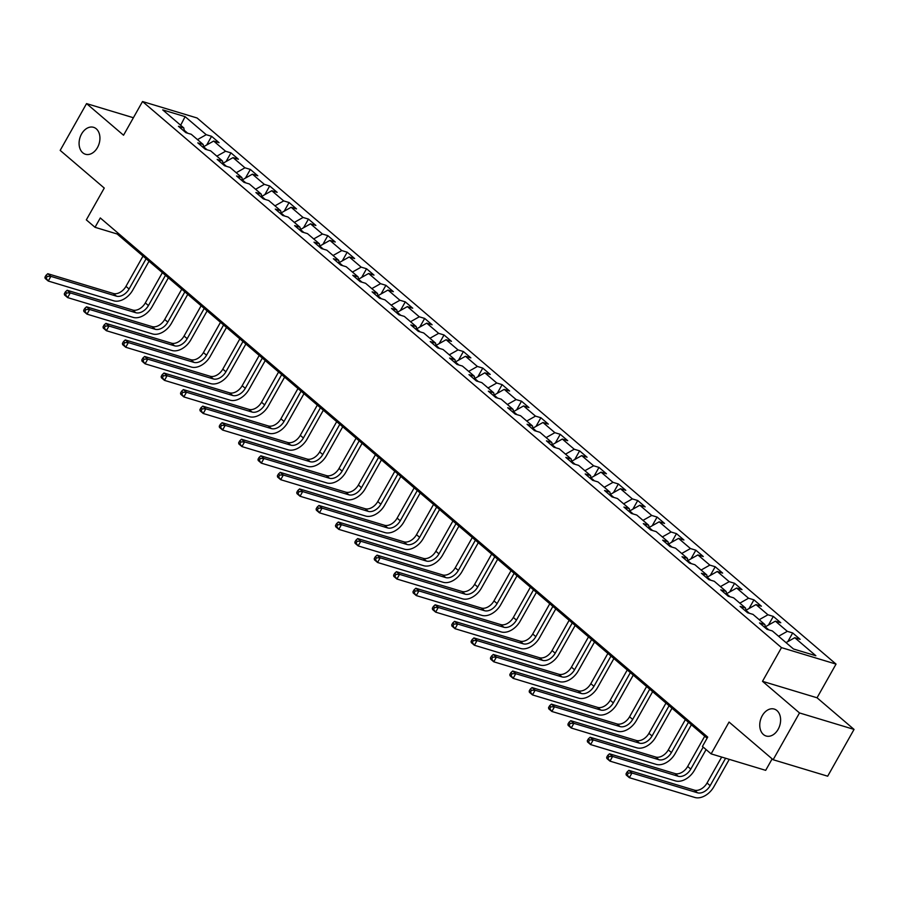 <?xml version="1.0" encoding="UTF-8"?>
<svg xmlns="http://www.w3.org/2000/svg" width="899" height="899" viewBox="0 0 899 899"><rect width="100%" height="100%" fill="white"/><g stroke="black" fill="none" stroke-linecap="round" stroke-linejoin="round"><path stroke-width="1.35" d="M97.452 147.582A14.058 10.024 106.8 0 1 85.439 154.246A14.058 10.024 106.8 0 1 81.562 133.996A14.058 10.024 106.8 0 1 93.575 127.321A14.058 10.024 106.8 0 1 97.452 147.582M778.129 729.336A14.058 10.024 106.8 0 1 766.117 736A14.058 10.024 106.8 0 1 762.228 715.75A14.058 10.024 106.8 0 1 774.241 709.075A14.058 10.024 106.8 0 1 778.129 729.336M836.036 664.103L197.083 117.994L142.525 101.531L781.489 647.628L836.036 664.103L817.045 697.781L762.498 681.318L799.503 712.941L854.05 729.415L817.045 697.781M854.05 729.415L827.687 776.197L773.14 759.734L729.055 722.054L711.131 753.879L765.678 770.342L772.14 758.88M133.4 117.735L86.551 103.599L60.177 150.391L104.262 188.06L86.326 219.873L95.024 227.301L117.14 233.987L707.086 738.203M799.503 712.941L773.14 759.734M184.441 131.445L183.801 127.928L178.429 126.298L185.879 132.67L191.251 134.288L203.174 144.481L197.791 142.851L205.242 149.223L210.624 150.841L222.547 161.033L217.165 159.404L224.615 165.776L229.998 167.405L241.91 177.586L236.538 175.968L243.989 182.328L249.36 183.958L261.283 194.139L255.9 192.521L263.351 198.881L268.734 200.511L280.657 210.703L275.274 209.074L282.724 215.445L288.107 217.064L300.019 227.256L294.647 225.627L302.098 231.998L307.469 233.616L319.392 243.809L314.009 242.179L321.46 248.551L326.843 250.18L338.766 260.362L333.383 258.743L340.833 265.104L346.216 266.733L358.128 276.914L352.756 275.296L360.207 281.657L365.578 283.286L377.501 293.467L372.119 291.849L379.569 298.221L384.952 299.839L396.875 310.031L391.492 308.402L398.942 314.774L404.325 316.392L416.237 326.584L410.865 324.955L418.316 331.326L423.687 332.945L435.61 343.137L430.228 341.508L437.678 347.879L443.061 349.509L454.984 359.69L449.601 358.072L457.052 364.432L462.434 366.062L474.357 376.243L468.975 374.625L476.425 380.985L481.797 382.614L493.72 392.807L488.337 391.177L495.787 397.549L501.17 399.167L513.093 409.36L507.71 407.73L515.161 414.102L520.543 415.72L532.466 425.912L527.084 424.283L534.534 430.655L539.906 432.284L551.829 442.465L546.446 440.847L553.896 447.208L559.279 448.837L571.202 459.018L565.819 457.4L573.27 463.76L578.653 465.39L590.576 475.571L585.193 473.953L592.643 480.313L598.026 481.943L609.938 492.135L604.555 490.506L612.005 496.877L617.388 498.496L629.311 508.688L623.928 507.058L631.379 513.43L636.762 515.048L648.685 525.241L643.302 523.611L650.752 529.983L656.135 531.612L668.047 541.794L662.664 540.175L670.115 546.536L675.497 548.165L687.42 558.346L682.038 556.728L689.488 563.089L694.871 564.718L706.794 574.911L701.411 573.281L708.861 579.653L714.244 581.271L726.156 591.463L720.773 589.834L728.224 596.206L733.606 597.824L745.529 608.016L740.147 606.387L747.597 612.758L752.98 614.377L764.903 624.569L759.52 622.94L766.971 629.311L772.353 630.941L793.457 648.977L815.865 655.742L794.761 637.706L800.132 639.324L792.693 632.963L787.805 641.628M183.801 127.928L162.697 109.88L185.104 116.645L206.219 134.693L211.591 136.311L206.714 144.975M792.693 632.963L787.31 631.334L775.388 621.153L780.77 622.771L773.32 616.411L767.937 614.781L756.014 604.589L761.397 606.218L753.946 599.847L748.564 598.228L736.652 588.036L742.023 589.665L734.584 583.294L729.201 581.675L717.278 571.483L722.661 573.113L715.211 566.741L709.828 565.111L697.905 554.93L703.288 556.548L695.837 550.188L690.454 548.559L678.543 538.377L683.914 539.996L676.475 533.635L671.092 532.006L659.169 521.813L664.552 523.443L657.102 517.071L651.719 515.453L639.796 505.26L645.179 506.89L637.728 500.518L632.345 498.9L620.434 488.708L625.805 490.337L618.355 483.965L612.983 482.347L601.06 472.155L606.443 473.784L598.992 467.413L593.61 465.783L581.687 455.602L587.069 457.22L579.619 450.86L574.236 449.23L562.324 439.049L567.696 440.667L560.246 434.307L554.874 432.677L542.951 422.485L548.334 424.114L540.883 417.743L535.501 416.125L523.578 405.932L528.96 407.562L521.51 401.19L516.127 399.572L504.215 389.379L509.587 391.009L502.136 384.637L496.765 383.008L484.842 372.827L490.225 374.445L482.774 368.084L477.391 366.455L465.468 356.274L470.851 357.892L463.401 351.531L458.018 349.902L446.106 339.721L451.478 341.339L444.027 334.967L438.656 333.349L426.733 323.157L432.116 324.786L424.665 318.415L419.282 316.796L407.359 306.604L412.742 308.233L405.292 301.862L399.909 300.244L387.997 290.051L393.369 291.681L385.918 285.309L380.547 283.679L368.624 273.498L374.006 275.116L366.556 268.756L361.173 267.127L349.25 256.945L354.633 258.564L347.183 252.203L341.8 250.574L329.888 240.381L335.26 242.011L327.809 235.639L322.438 234.021L310.515 223.829L315.897 225.458L308.447 219.086L303.064 217.468L291.141 207.276L296.524 208.905L289.073 202.533L283.691 200.904L271.768 190.723L277.15 192.341L269.7 185.981L264.328 184.351L252.405 174.17L257.788 175.788L250.338 169.428L244.955 167.798L233.032 157.617L238.415 159.235L230.964 152.875L225.582 151.246L213.659 141.053L219.041 142.683L211.591 136.311M711.131 753.879L702.434 746.451L707.715 737.09L100.295 217.951L95.024 227.301M207.073 149.773L203.601 146.807M203.815 147.998L203.174 144.481M213.659 141.053L203.59 146.739M225.582 151.246L216.85 156.168M226.436 166.326L222.963 163.36M223.177 164.551L222.547 161.033M233.032 157.617L222.952 163.292M244.955 167.798L236.223 172.72M245.809 182.879L242.337 179.912M242.55 181.104L241.91 177.586M252.405 174.17L242.325 179.856M264.328 184.351L255.597 189.284M265.183 199.443L261.71 196.465M261.924 197.668L261.283 194.139M271.768 190.723L261.699 196.409M283.691 200.904L274.959 205.837M284.545 215.996L281.072 213.029M281.297 214.22L280.657 210.703M291.141 207.276L281.061 212.962M303.064 217.468L294.333 222.39M303.918 232.549L300.446 229.582M300.659 230.773L300.019 227.256M310.515 223.829L300.435 229.515M322.438 234.021L313.706 238.943M323.292 249.102L319.819 246.135M320.033 247.326L319.392 243.809M329.888 240.381L319.808 246.068M341.8 250.574L333.068 255.496M342.654 265.654L339.181 262.688M339.406 263.879L338.766 260.362M349.25 256.945L339.17 262.632M361.173 267.127L352.442 272.049M362.027 282.207L358.555 279.241M358.768 280.432L358.128 276.914M368.624 273.498L358.544 279.184M380.547 283.679L371.815 288.613M381.401 298.771L377.928 295.793M378.142 296.996L377.501 293.467M387.997 290.051L377.917 295.737M399.909 300.244L391.177 305.166M400.763 315.324L397.291 312.358M397.515 313.549L396.875 310.031M407.359 306.604L397.279 312.29M419.282 316.796L410.551 321.718M420.136 331.877L416.664 328.91M416.878 330.102L416.237 326.584M426.733 323.157L416.653 328.843M438.656 333.349L429.924 338.271M439.51 348.43L436.037 345.463M436.251 346.654L435.61 343.137M446.106 339.721L436.026 345.396M458.018 349.902L449.286 354.824M458.872 364.983L455.4 362.016M455.624 363.207L454.984 359.69M465.468 356.274L455.388 361.96M477.391 366.455L468.66 371.388M478.246 381.536L474.773 378.569M474.987 379.771L474.357 376.243M484.842 372.827L474.762 378.513M496.765 383.008L488.033 387.941M497.619 398.1L494.147 395.122M494.36 396.324L493.72 392.807M504.215 389.379L494.135 395.066M516.127 399.572L507.396 404.494M516.981 414.653L513.509 411.686M513.734 412.877L513.093 409.36M523.578 405.932L513.498 411.618M535.501 416.125L526.769 421.047M536.355 431.205L532.882 428.239M533.096 429.43L532.466 425.912M542.951 422.485L532.871 428.171M554.874 432.677L546.143 437.599M555.728 447.758L552.256 444.791M552.469 445.983L551.829 442.465M562.324 439.049L552.244 444.735M574.236 449.23L565.505 454.152M575.09 464.311L571.618 461.344M571.843 462.536L571.202 459.018M581.687 455.602L571.607 461.288M593.61 465.783L584.878 470.716M594.464 480.875L590.991 477.897M591.205 479.1L590.576 475.571M601.06 472.155L590.98 477.841M612.983 482.347L604.252 487.269M613.837 497.428L610.365 494.461M610.578 495.652L609.938 492.135M620.434 488.708L610.354 494.394M632.345 498.9L623.614 503.822M633.199 513.981L629.727 511.014M629.952 512.205L629.311 508.688M639.796 505.26L629.716 510.947M651.719 515.453L642.987 520.375M652.573 530.534L649.1 527.567M649.314 528.758L648.685 525.241M659.169 521.813L649.089 527.499M671.092 532.006L662.361 536.928M671.946 547.086L668.474 544.12M668.687 545.311L668.047 541.794M678.543 538.377L668.463 544.064M690.454 548.559L681.723 553.481M691.309 563.639L687.836 560.673M688.061 561.875L687.42 558.346M697.905 554.93L687.825 560.616M709.828 565.111L701.096 570.045M710.682 580.203L707.21 577.225M707.423 578.428L706.794 574.911M717.278 571.483L707.198 577.169M729.201 581.675L720.47 586.597M730.055 596.756L726.583 593.789M726.797 594.981L726.156 591.463M736.652 588.036L726.572 593.722M748.564 598.228L739.832 603.15M749.429 613.309L745.945 610.342M746.17 611.534L745.529 608.016M756.014 604.589L745.934 610.275M767.937 614.781L759.206 619.703M768.791 629.862L765.319 626.895M765.532 628.086L764.903 624.569M775.388 621.153L765.307 626.828M787.31 631.334L778.579 636.256M794.761 637.706L786.029 642.628M762.498 681.318L781.489 647.628M86.551 103.599L123.545 135.221L142.525 101.531M187.7 133.221L184.228 130.254M185.104 116.645L180.665 125.242M206.219 134.693L197.488 139.615M117.758 232.875L117.14 233.987M773.32 616.411L768.431 625.063M753.946 599.847L749.069 608.511M734.584 583.294L729.696 591.958M715.211 566.741L710.322 575.405M695.837 550.188L690.96 558.852M676.475 533.635L671.587 542.299M657.102 517.071L652.213 525.735M637.728 500.518L632.851 509.182M618.355 483.965L613.478 492.63M598.992 467.413L594.104 476.077M579.619 450.86L574.742 459.524M560.246 434.307L555.368 442.96M540.883 417.743L535.995 426.407M521.51 401.19L516.633 409.854M502.136 384.637L497.259 393.301M482.774 368.084L477.886 376.748M463.401 351.531L458.524 360.196M444.027 334.967L439.15 343.632M424.665 318.415L419.777 327.079M405.292 301.862L400.415 310.526M385.918 285.309L381.041 293.973M366.556 268.756L361.668 277.42M347.183 252.203L342.305 260.867M327.809 235.639L322.932 244.303M308.447 219.086L303.559 227.75M289.073 202.533L284.196 211.198M269.7 185.981L264.823 194.645M250.338 169.428L245.449 178.092M230.964 152.875L226.087 161.528M721.672 757.059L707.052 783.007A10.99 7.349 -49.5 0 1 694.399 790.142L628.873 770.353L631.975 773.005L629.345 777.68L694.871 797.469A16.474 11.024 130.5 0 0 713.84 786.771L729.28 759.363M725.594 758.25L710.154 785.659A10.99 7.349 -49.5 0 1 697.512 792.794L631.975 773.005L628.345 773.039L627.097 771.971L626.041 773.848L627.288 774.904L628.345 773.039M627.288 774.904L629.345 777.68L626.232 775.028L626.041 773.848M628.873 770.353L627.097 771.971M704.737 736.191L687.679 766.454A10.99 7.349 -49.5 0 1 675.037 773.578L609.5 753.8L612.612 756.452L609.971 761.127L675.497 780.916A16.474 11.024 130.5 0 0 694.466 770.218L706.097 749.575M703.187 747.091L690.78 769.106A10.99 7.349 -49.5 0 1 678.138 776.242L612.612 756.452L608.971 756.475L607.724 755.418L606.679 757.295L607.915 758.351L608.971 756.475M607.915 758.351L609.971 761.127L606.87 758.475L606.679 757.295M609.5 753.8L607.724 755.418M685.364 719.627L668.305 749.901A10.99 7.349 -49.5 0 1 655.663 757.025L590.137 737.247L593.239 739.899L590.598 744.574L656.135 764.364A16.474 11.024 130.5 0 0 675.104 753.665L691.376 724.774M688.465 722.279L671.418 752.553A10.99 7.349 -49.5 0 1 658.765 759.677L593.239 739.899L589.598 739.922L588.362 738.866L587.305 740.731L588.542 741.799L589.598 739.922M588.542 741.799L590.598 744.574L587.496 741.922L587.305 740.731M590.137 737.247L588.362 738.866M665.99 703.074L648.943 733.337A10.99 7.349 -49.5 0 1 636.29 740.473L570.764 720.683L573.865 723.335L571.236 728.021L636.762 747.811A16.474 11.024 130.5 0 0 655.731 737.101L672.003 708.221M669.092 705.726L652.045 735.989A10.99 7.349 -49.5 0 1 639.403 743.125L573.865 723.335L570.236 723.369L568.988 722.313L567.932 724.178L569.179 725.246L570.236 723.369M569.179 725.246L571.236 728.021L568.123 725.369L567.932 724.178M570.764 720.683L568.988 722.313M646.628 686.521L629.57 716.784A10.99 7.349 -49.5 0 1 616.928 723.92L551.39 704.131L554.503 706.783L551.862 711.469L617.388 731.247A16.474 11.024 130.5 0 0 636.357 720.549L652.64 691.657M649.73 689.173L632.671 719.436A10.99 7.349 -49.5 0 1 620.029 726.572L554.503 706.783L550.862 706.816L549.615 705.749L548.559 707.625L549.806 708.682L550.862 706.816M549.806 708.682L551.862 711.469L548.761 708.817L548.559 707.625M551.39 704.131L549.615 705.749M627.255 669.969L610.196 700.231A10.99 7.349 -49.5 0 1 597.554 707.367L532.028 687.578L535.13 690.23L532.489 694.916L598.026 714.694A16.474 11.024 130.5 0 0 616.995 703.996L633.267 675.104M630.356 672.621L613.309 702.883A10.99 7.349 -49.5 0 1 600.656 710.019L535.13 690.23L531.489 690.263L530.253 689.196L529.196 691.073L530.432 692.129L531.489 690.263M530.432 692.129L532.489 694.916L529.387 692.252L529.196 691.073M532.028 687.578L530.253 689.196M607.881 653.416L590.834 683.678A10.99 7.349 -49.5 0 1 578.181 690.814L512.655 671.025L515.756 673.677L513.127 678.352L578.653 698.141A16.474 11.024 130.5 0 0 597.621 687.443L613.893 658.551M610.983 656.068L593.936 686.33A10.99 7.349 -49.5 0 1 581.293 693.466L515.756 673.677L512.115 673.711L510.879 672.643L509.823 674.52L511.07 675.576L512.115 673.711M511.07 675.576L513.127 678.352L510.014 675.7L509.823 674.52M512.655 671.025L510.879 672.643M588.519 636.852L571.461 667.125A10.99 7.349 -49.5 0 1 558.818 674.25L493.281 654.472L496.394 657.124L493.753 661.799L559.279 681.588A16.474 11.024 130.5 0 0 578.248 670.89L594.531 641.998M591.621 639.515L574.562 669.777A10.99 7.349 -49.5 0 1 561.92 676.902L496.394 657.124L492.753 657.147L491.506 656.09L490.449 657.956L491.697 659.023L492.753 657.147M491.697 659.023L493.753 661.799L490.652 659.147L490.449 657.956M493.281 654.472L491.506 656.09M569.146 620.299L552.087 650.561A10.99 7.349 -49.5 0 1 539.445 657.697L473.919 637.919L477.021 640.571L474.38 645.246L539.917 665.035A16.474 11.024 130.5 0 0 558.886 654.337L575.158 625.446M572.247 622.951L555.2 653.225A10.99 7.349 -49.5 0 1 542.547 660.349L477.021 640.571L473.38 640.594L472.144 639.537L471.087 641.403L472.323 642.47L473.38 640.594M472.323 642.47L474.38 645.246L471.278 642.594L471.087 641.403M473.919 637.919L472.144 639.537M549.772 603.746L532.725 634.009A10.99 7.349 -49.5 0 1 520.072 641.144L454.546 621.355L457.647 624.007L455.018 628.693L520.543 648.471A16.474 11.024 130.5 0 0 539.512 637.773L555.784 608.893M552.874 606.398L535.826 636.661A10.99 7.349 -49.5 0 1 523.184 643.796L457.647 624.007L454.006 624.041L452.77 622.985L451.714 624.85L452.961 625.918L454.006 624.041M452.961 625.918L455.018 628.693L451.905 626.041L451.714 624.85M454.546 621.355L452.77 622.985M530.399 587.193L513.351 617.456A10.99 7.349 -49.5 0 1 500.709 624.591L435.172 604.802L438.285 607.454L435.644 612.14L501.17 631.918A16.474 11.024 130.5 0 0 520.139 621.22L536.422 592.329M533.512 589.845L516.453 620.108A10.99 7.349 -49.5 0 1 503.811 627.244L438.285 607.454L434.644 607.488L433.397 606.42L432.34 608.297L433.588 609.353L434.644 607.488M433.588 609.353L435.644 612.14L432.543 609.488L432.34 608.297M435.172 604.802L433.397 606.42M511.037 570.64L493.978 600.903A10.99 7.349 -49.5 0 1 481.336 608.039L415.81 588.249L418.912 590.901L416.271 595.576L481.808 615.365A16.474 11.024 130.5 0 0 500.765 604.667L517.049 575.776M514.138 573.292L497.091 603.555A10.99 7.349 -49.5 0 1 484.437 610.691L418.912 590.901L415.271 590.935L414.034 589.868L412.978 591.744L414.214 592.801L415.271 590.935M414.214 592.801L416.271 595.576L413.169 592.924L412.978 591.744M415.81 588.249L414.034 589.868M491.663 554.087L474.616 584.35A10.99 7.349 -49.5 0 1 461.962 591.475L396.437 571.697L399.538 574.349L396.909 579.023L462.434 598.813A16.474 11.024 130.5 0 0 481.403 588.115L497.675 559.223M494.765 556.739L477.717 587.002A10.99 7.349 -49.5 0 1 465.075 594.138L399.538 574.349L395.897 574.371L394.661 573.315L393.605 575.191L394.852 576.248L395.897 574.371M394.852 576.248L396.909 579.023L393.796 576.371L393.605 575.191M396.437 571.697L394.661 573.315M472.29 537.523L455.242 567.797A10.99 7.349 -49.5 0 1 442.6 574.922L377.063 555.144L380.176 557.796L377.535 562.471L443.061 582.26A16.474 11.024 130.5 0 0 462.03 571.562L478.313 542.67M475.402 540.175L458.344 570.449A10.99 7.349 -49.5 0 1 445.702 577.574L380.176 557.796L376.535 557.818L375.288 556.762L374.231 558.627L375.479 559.695L376.535 557.818M375.479 559.695L377.535 562.471L374.433 559.819L374.231 558.627M377.063 555.144L375.288 556.762M452.927 520.971L435.869 551.233A10.99 7.349 -49.5 0 1 423.227 558.369L357.701 538.58L360.802 541.243L358.162 545.918L423.699 565.707A16.474 11.024 130.5 0 0 442.656 554.998L458.94 526.117M456.029 523.623L438.97 553.885A10.99 7.349 -49.5 0 1 426.328 561.021L360.802 541.243L357.161 541.265L355.925 540.209L354.869 542.075L356.105 543.142L357.161 541.265M356.105 543.142L358.162 545.918L355.06 543.266L354.869 542.075M357.701 538.58L355.925 540.209M433.554 504.418L416.507 534.68A10.99 7.349 -49.5 0 1 403.853 541.816L338.327 522.027L341.429 524.679L338.799 529.365L404.325 549.143A16.474 11.024 130.5 0 0 423.294 538.445L439.566 509.553M436.656 507.07L419.608 537.332A10.99 7.349 -49.5 0 1 406.966 544.468L341.429 524.679L337.788 524.713L336.552 523.656L335.496 525.522L336.743 526.589L337.788 524.713M336.743 526.589L338.799 529.365L335.687 526.713L335.496 525.522M338.327 522.027L336.552 523.656M414.181 487.865L397.133 518.127A10.99 7.349 -49.5 0 1 384.491 525.263L318.954 505.474L322.067 508.126L319.426 512.812L384.952 532.59A16.474 11.024 130.5 0 0 403.921 521.892L420.204 493M417.293 490.517L400.235 520.779A10.99 7.349 -49.5 0 1 387.593 527.915L322.067 508.126L318.426 508.16L317.178 507.092L316.122 508.969L317.369 510.025L318.426 508.16M317.369 510.025L319.426 512.812L316.324 510.149L316.122 508.969M318.954 505.474L317.178 507.092M394.818 471.312L377.76 501.575A10.99 7.349 -49.5 0 1 365.118 508.71L299.592 488.921L302.693 491.573L300.052 496.248L365.59 516.037A16.474 11.024 130.5 0 0 384.547 505.339L400.83 476.448M397.92 473.964L380.861 504.227A10.99 7.349 -49.5 0 1 368.219 511.362L302.693 491.573L299.052 491.607L297.816 490.539L296.76 492.416L297.996 493.472L299.052 491.607M297.996 493.472L300.052 496.248L296.951 493.596L296.76 492.416M299.592 488.921L297.816 490.539M375.445 454.748L358.398 485.022A10.99 7.349 -49.5 0 1 345.744 492.146L280.218 472.368L283.32 475.02L280.69 479.695L346.216 499.484A16.474 11.024 130.5 0 0 365.185 488.786L381.457 459.895M378.546 457.411L361.499 487.674A10.99 7.349 -49.5 0 1 348.857 494.798L283.32 475.02L279.679 475.043L278.443 473.987L277.386 475.863L278.634 476.919L279.679 475.043M278.634 476.919L280.69 479.695L277.577 477.043L277.386 475.863M280.218 472.368L278.443 473.987M356.071 438.195L339.024 468.458A10.99 7.349 -49.5 0 1 326.382 475.593L260.845 455.815L263.958 458.468L261.317 463.142L326.843 482.932A16.474 11.024 130.5 0 0 345.812 472.233L362.095 443.342M359.184 440.847L342.126 471.121A10.99 7.349 -49.5 0 1 329.483 478.246L263.958 458.468L260.317 458.49L259.069 457.434L258.013 459.299L259.26 460.367L260.317 458.49M259.26 460.367L261.317 463.142L258.215 460.49L258.013 459.299M260.845 455.815L259.069 457.434M336.709 421.642L319.651 451.905A10.99 7.349 -49.5 0 1 307.008 459.041L241.483 439.251L244.584 441.903L241.943 446.589L307.48 466.367A16.474 11.024 130.5 0 0 326.438 455.669L342.721 426.789M339.811 424.294L322.752 454.557A10.99 7.349 -49.5 0 1 310.11 461.693L244.584 441.903L240.943 441.937L239.707 440.881L238.651 442.746L239.887 443.814L240.943 441.937M239.887 443.814L241.943 446.589L238.842 443.937L238.651 442.746M241.483 439.251L239.707 440.881M317.336 405.089L300.288 435.352A10.99 7.349 -49.5 0 1 287.635 442.488L222.109 422.699L225.211 425.351L222.581 430.037L288.107 449.815A16.474 11.024 130.5 0 0 307.076 439.117L323.348 410.225M320.437 407.741L303.39 438.004A10.99 7.349 -49.5 0 1 290.748 445.14L225.211 425.351L221.57 425.384L220.334 424.317L219.277 426.193L220.525 427.25L221.57 425.384M220.525 427.25L222.581 430.037L219.468 427.385L219.277 426.193M222.109 422.699L220.334 424.317M297.962 388.537L280.915 418.799A10.99 7.349 -49.5 0 1 268.273 425.935L202.736 406.146L205.849 408.798L203.208 413.473L268.734 433.262A16.474 11.024 130.5 0 0 287.702 422.564L303.986 393.672M301.075 391.189L284.017 421.451A10.99 7.349 -49.5 0 1 271.374 428.587L205.849 408.798L202.208 408.831L200.96 407.764L199.904 409.641L201.151 410.697L202.208 408.831M201.151 410.697L203.208 413.473L200.106 410.821L199.904 409.641M202.736 406.146L200.96 407.764M278.6 371.984L261.542 402.246A10.99 7.349 -49.5 0 1 248.899 409.371L183.374 389.593L186.475 392.245L183.834 396.92L249.371 416.709A16.474 11.024 130.5 0 0 268.329 406.011L284.612 377.119M281.702 374.636L264.643 404.898A10.99 7.349 -49.5 0 1 252.001 412.034L186.475 392.245L182.834 392.279L181.598 391.211L180.542 393.088L181.778 394.144L182.834 392.279M181.778 394.144L183.834 396.92L180.733 394.268L180.542 393.088M183.374 389.593L181.598 391.211M259.227 355.42L242.179 385.693A10.99 7.349 -49.5 0 1 229.526 392.818L164 373.04L167.102 375.692L164.472 380.367L229.998 400.156A16.474 11.024 130.5 0 0 248.967 389.458L265.239 360.566M262.328 358.072L245.281 388.346A10.99 7.349 -49.5 0 1 232.639 395.47L167.102 375.692L163.461 375.715L162.225 374.658L161.168 376.524L162.416 377.591L163.461 375.715M162.416 377.591L164.472 380.367L161.359 377.715L161.168 376.524M164 373.04L162.225 374.658M239.853 338.867L222.806 369.129A10.99 7.349 -49.5 0 1 210.164 376.265L144.627 356.476L147.739 359.139L145.099 363.814L210.624 383.603A16.474 11.024 130.5 0 0 229.593 372.905L245.877 344.014M242.966 341.519L225.907 371.781A10.99 7.349 -49.5 0 1 213.265 378.917L147.739 359.139L144.098 359.162L142.851 358.105L141.795 359.971L143.042 361.038L144.098 359.162M143.042 361.038L145.099 363.814L141.997 361.162L141.795 359.971M144.627 356.476L142.851 358.105M220.491 322.314L203.432 352.577A10.99 7.349 -49.5 0 1 190.79 359.712L125.264 339.923L128.366 342.575L125.725 347.261L191.262 367.039A16.474 11.024 130.5 0 0 210.22 356.341L226.503 327.461M223.593 324.966L206.534 355.229A10.99 7.349 -49.5 0 1 193.892 362.364L128.366 342.575L124.725 342.609L123.489 341.553L122.433 343.418L123.669 344.486L124.725 342.609M123.669 344.486L125.725 347.261L122.624 344.609L122.433 343.418M125.264 339.923L123.489 341.553M201.118 305.761L184.07 336.024A10.99 7.349 -49.5 0 1 171.417 343.16L105.891 323.37L108.993 326.022L106.363 330.708L171.889 350.486A16.474 11.024 130.5 0 0 190.858 339.788L207.13 310.897M204.219 308.413L187.172 338.676A10.99 7.349 -49.5 0 1 174.53 345.812L108.993 326.022L105.352 326.056L104.115 324.988L103.059 326.865L104.306 327.921L105.352 326.056M104.306 327.921L106.363 330.708L103.25 328.056L103.059 326.865M105.891 323.37L104.115 324.988M181.744 289.208L164.697 319.471A10.99 7.349 -49.5 0 1 152.055 326.607L86.518 306.817L89.619 309.47L86.989 314.144L152.515 333.934A16.474 11.024 130.5 0 0 171.484 323.235L187.767 294.344M184.857 291.86L167.798 322.123A10.99 7.349 -49.5 0 1 155.156 329.259L89.619 309.47L85.989 309.503L84.742 308.436L83.686 310.312L84.933 311.369L85.989 309.503M84.933 311.369L86.989 314.144L83.888 311.492L83.686 310.312M86.518 306.817L84.742 308.436M162.382 272.655L145.323 302.918A10.99 7.349 -49.5 0 1 132.681 310.043L67.155 290.265L70.257 292.917L67.616 297.591L133.153 317.381A16.474 11.024 130.5 0 0 152.111 306.683L168.394 277.791M165.483 275.308L148.425 305.57A10.99 7.349 -49.5 0 1 135.783 312.706L70.257 292.917L66.616 292.939L65.38 291.883L64.323 293.759L65.56 294.816L66.616 292.939M65.56 294.816L67.616 297.591L64.514 294.939L64.323 293.759M67.155 290.265L65.38 291.883M143.008 256.091L125.961 286.365A10.99 7.349 -49.5 0 1 113.308 293.49L47.782 273.712L50.883 276.364L48.254 281.039L113.78 300.828A16.474 11.024 130.5 0 0 132.749 290.13L149.02 261.238M146.11 258.743L129.063 289.017A10.99 7.349 -49.5 0 1 116.42 296.142L50.883 276.364L47.242 276.386L46.006 275.33L44.95 277.195L46.186 278.263L47.242 276.386M46.186 278.263L48.254 281.039L45.141 278.387L44.95 277.195M47.782 273.712L46.006 275.33M710.154 785.659L707.052 783.007M697.512 792.794L694.399 790.142M690.78 769.106L687.679 766.454M678.138 776.242L675.037 773.578M671.418 752.553L668.305 749.901M658.765 759.677L655.663 757.025M652.045 735.989L648.943 733.337M639.403 743.125L636.29 740.473M632.671 719.436L629.57 716.784M620.029 726.572L616.928 723.92M613.309 702.883L610.196 700.231M600.656 710.019L597.554 707.367M593.936 686.33L590.834 683.678M581.293 693.466L578.181 690.814M574.562 669.777L571.461 667.125M561.92 676.902L558.818 674.25M555.2 653.225L552.087 650.561M542.547 660.349L539.445 657.697M535.826 636.661L532.725 634.009M523.184 643.796L520.072 641.144M516.453 620.108L513.351 617.456M503.811 627.244L500.709 624.591M497.091 603.555L493.978 600.903M484.437 610.691L481.336 608.039M477.717 587.002L474.616 584.35M465.075 594.138L461.962 591.475M458.344 570.449L455.242 567.797M445.702 577.574L442.6 574.922M438.97 553.885L435.869 551.233M426.328 561.021L423.227 558.369M419.608 537.332L416.507 534.68M406.966 544.468L403.853 541.816M400.235 520.779L397.133 518.127M387.593 527.915L384.491 525.263M380.861 504.227L377.76 501.575M368.219 511.362L365.118 508.71M361.499 487.674L358.398 485.022M348.857 494.798L345.744 492.146M342.126 471.121L339.024 468.458M329.483 478.246L326.382 475.593M322.752 454.557L319.651 451.905M310.11 461.693L307.008 459.041M303.39 438.004L300.288 435.352M290.748 445.14L287.635 442.488M284.017 421.451L280.915 418.799M271.374 428.587L268.273 425.935M264.643 404.898L261.542 402.246M252.001 412.034L248.899 409.371M245.281 388.346L242.179 385.693M232.639 395.47L229.526 392.818M225.907 371.781L222.806 369.129M213.265 378.917L210.164 376.265M206.534 355.229L203.432 352.577M193.892 362.364L190.79 359.712M187.172 338.676L184.07 336.024M174.53 345.812L171.417 343.16M167.798 322.123L164.697 319.471M155.156 329.259L152.055 326.607M148.425 305.57L145.323 302.918M135.783 312.706L132.681 310.043M129.063 289.017L125.961 286.365M116.42 296.142L113.308 293.49"/></g></svg>
